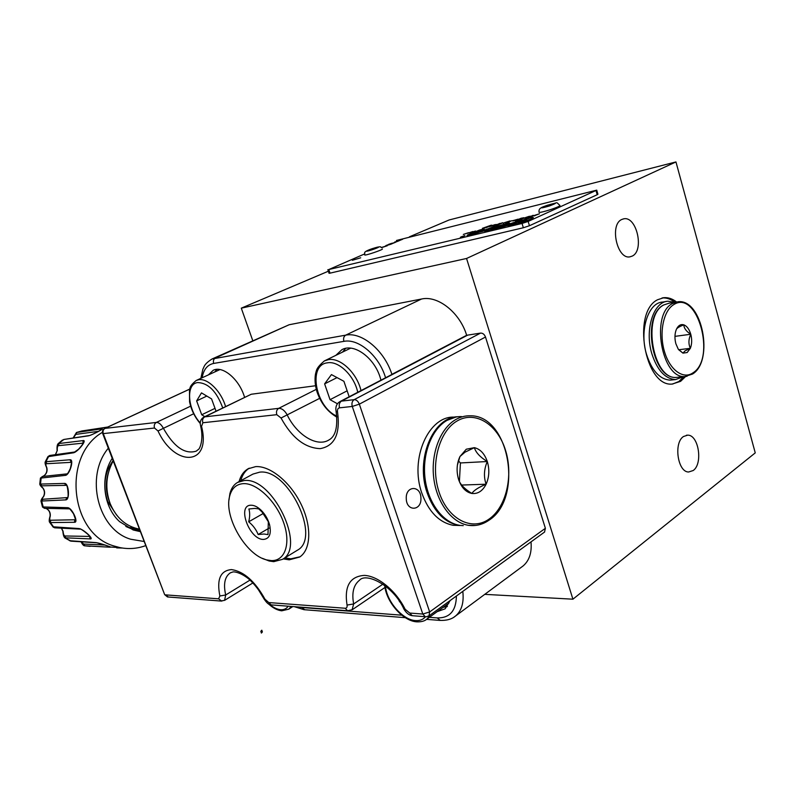 <?xml version="1.0" encoding="UTF-8"?>
<svg xmlns="http://www.w3.org/2000/svg" width="795" height="795" viewBox="0 0 795 795"><rect width="100%" height="100%" fill="white"/><g stroke="black" fill="none" stroke-linecap="round" stroke-linejoin="round"><path stroke-width="1.19" d="M460.027 525.495L453.1 525.296C439.059 522.444 428.644 511.742 421.867 493.198C409.326 458.576 428.903 415.199 454.651 417.156M463.266 525.624L458.496 525.296C444.445 522.424 434.02 511.672 427.223 493.049C415.129 459.43 432.937 416.958 457.85 416.739M458.079 477.636L458.665 479.693C460.146 484.384 464.558 488.975 471.912 493.466C473.76 490.435 478.491 487.355 486.113 484.215C483.569 476.821 483.966 469.269 487.295 461.527C480.13 457.155 475.827 452.534 474.377 447.655L466.287 449.215L459.947 456.549L457.393 465.135M464.946 452.216L459.947 456.549C456.658 463.743 456.231 471.455 458.665 479.693C461.507 487.643 465.92 492.244 471.912 493.466C477.904 494.083 482.635 490.992 486.113 484.215C489.253 477.109 489.65 469.547 487.295 461.527C484.602 453.716 480.289 449.096 474.377 447.655L464.946 452.216M461.627 485.049L486.113 484.215M459.401 481.492L460.424 462.948L487.295 461.527M460.424 462.948L458.407 460.822M674.627 302.279L667.989 301.226C653.53 301.603 644.516 329.786 651.791 353.546C657.187 370.162 665.087 378.837 675.472 379.583L683.73 376.641M666.22 301.504L662.722 302.06C648.253 302.448 639.21 330.531 646.484 354.202C651.88 370.748 659.78 379.394 670.175 380.129L672.52 379.891M678.632 349.691L682.945 353.129L687.168 352.523L690.358 348.309C688.341 343.937 688.48 339.256 690.775 334.258C686.333 331.455 684.008 328.315 683.809 324.837C679.556 326.516 677.101 327.977 676.456 329.2M685.002 350.913L690.358 348.309C691.958 344.096 692.097 339.405 690.775 334.258C689.265 329.219 686.95 326.079 683.809 324.837C680.679 323.963 678.195 325.493 676.356 329.418L676.316 329.498C674.667 333.751 674.518 338.501 675.869 343.738L678.234 349.114L682.945 353.129L685.002 350.913M678.701 349.76L690.358 348.309M674.955 336.365L690.775 334.258M113.218 460.901C105.894 474.426 104.87 488.637 110.147 503.553C116.279 517.972 126.057 526.509 139.473 529.152M127.21 527.125L137.744 528.824M139.582 529.46L133.172 529.321M484.592 231.256L494.083 229.288L507.468 224.24C510.31 222.998 510.241 222.699 507.25 223.355L493.238 227.39L486.749 230.043C483.877 231.295 483.897 231.603 486.818 230.977L494.073 229.248L509.575 223.097M502.907 225.263L496.199 226.893L490.903 229.189L502.669 225.373L490.664 229.228M502.519 222.729L496.169 225.273L502.519 222.729M397.321 240.637L402.369 239.375L397.321 240.637M400.958 239.534L397.639 240.726L400.958 239.534M352.344 260.303L360.701 257.789L352.344 260.303M364.517 253.983L328.802 269.545L522.057 223.455L528.158 221.427L596.747 190.144L396.466 240.468M596.757 190.184L597.919 194.228L597.194 194.715L596.021 190.631M528.158 221.427L529.45 225.73L597.194 194.715M529.45 225.73L523.348 227.758L522.057 223.455M328.802 269.545L330.014 273.162L523.348 227.758M330.014 273.162L329.05 273.241M386.45 246.013L381.57 247.672M381.521 247.633L384.144 246.708M385.247 246.122L386.181 246.033M397.54 240.746L402.181 239.355M402.628 239.255L399.458 240.547M398.822 240.726L397.768 240.984M496.468 225.144L494.609 225.601M495.126 225.383L496.646 224.886M497.163 224.667L500.164 223.524L496.994 224.935M502.579 222.938L496.229 225.482L502.579 222.938M503.782 223.166L503.255 223.296M512.05 220.642L507.24 222.54L512.05 220.642M506.663 222.918L505.709 223.147L506.663 222.918M513.222 220.752L515.856 220.066M516.541 219.897L518.111 219.301M517.754 219.34L515.885 219.837M515.09 220.026L518.062 219.172M516.929 219.996L512.745 220.97M530.603 216.161L524.521 218.108M525.088 217.87L530.076 216.25M461.527 237.089L464.886 235.608L461.527 237.089M467.053 235.469L483.002 231.266L494.758 226.406M473.572 233.333L484.026 229M508.393 225.82L515.806 224.091C525.624 221.815 539.537 215.773 530.275 217.84M518.251 222.63L526.727 219.132M525.733 219.708L526.519 219.728M472.936 231.802L475.589 231.027M470.103 232.816L474.227 231.554M471.326 232.329L472.757 232.041M462.829 236.612L464.32 235.946L462.829 236.612M467.202 233.402L472.488 231.643M463.515 234.396L468.126 232.836M496.368 228.572L510.042 224.776L521.818 219.877M460.683 237.168L464.886 235.608L461.209 236.811M460.375 237.268L464.876 235.568L461.299 237.139M534.618 215.445L530.762 216.608M531.636 216.22L532.968 215.733M532.103 216.121L534.886 215.276M535.731 214.968L536.526 214.7L535.621 215.296M535.254 215.524L534.29 215.912M534.638 215.684L539.497 213.756L528.218 217.522L533.157 215.296L530.315 216.687L535.462 215.147M523.05 218.486L515.359 220.881L518.539 219.549M519.095 219.321L524.044 217.721M494.868 225.313L490.515 226.346M491.072 226.118L495.881 224.548M496.388 224.448L495.514 225.074M489.144 226.704L492.006 225.502M491.449 225.154L482.386 228.344L490.833 225.303L487.375 227.112M486.292 227.559L487.514 226.794M486.669 227.092L482.446 228.543L486.967 226.913M487.812 226.615L488.478 226.376M395.294 242.137L394.777 241.938M396.129 241.71L398.683 240.845M399.17 240.726L395.721 242.077M392.183 243.419L395.055 242.475M395.483 242.286L392.273 243.588M391.716 243.658L389.947 244.065M389.471 244.174L391.478 243.33M391.925 243.797L386.291 245.516M386.698 245.327L389.56 244.343M390.166 244.204L391.369 243.946M381.342 247.493L387.294 245.744L381.401 247.533M386.33 245.993L383.667 246.788L386.33 245.993M513.063 220.583L518.211 219.251L513.063 220.583M513.5 220.503L517.008 219.659L513.5 220.503M394.678 242.555L388.775 244.274L394.678 242.555M525.117 217.999L530.116 216.389M529.758 216.429L525.445 217.82M501.446 226.655C497.024 227.986 495.712 228.582 497.511 228.423L510.032 224.727L522.086 219.768L501.446 226.655M523.001 218.506L530.245 216.329L523.001 218.506M529.212 216.329L525.455 217.582L529.212 216.329M526.538 218.695L508.114 225.889L515.796 224.051C525.614 221.775 539.527 215.733 530.255 217.8L525.515 219.748C527.105 219.817 525.068 220.682 519.393 222.352L526.707 219.092C528.019 218.516 527.959 218.386 526.538 218.695M510.082 220.891L503.305 223.037L510.082 220.891M384.859 246.49L385.724 246.231M468.503 232.697L463.336 234.436L468.503 232.697M465.94 233.541L464.807 233.949L465.94 233.541M472.757 231.534L467.371 233.372L472.757 231.534M470.58 232.249L468.126 233.134L470.58 232.249M494.957 225.204L495.911 224.677M495.563 224.717L491.419 226.068M491.101 226.237L494.659 225.313M513.252 220.871L515.567 220.225M519.125 219.45L524.084 217.85M523.726 217.89L519.443 219.281M389.53 244.661L391.528 243.976M390.862 244.164L390.027 244.453M391.2 244.025L389.54 244.602L391.2 244.025M389.103 244.78L385.953 245.546L389.709 244.115L391.677 243.906L389.103 244.78M389.143 244.542L386.996 245.267L389.143 244.542M386.787 245.397L388.954 244.82M389.242 244.492L387.125 245.238M398.315 241.004L396.596 241.601M396.218 241.769L398.772 240.905M395.065 241.968L398.842 240.617L395.065 241.968M396.427 241.471L398.454 240.786L396.427 241.471M399.378 240.507L402.191 239.454M401.853 239.514L397.868 240.686M397.53 240.855L398.057 240.835M492.045 225.273L485.566 227.867L492.045 225.273M495.871 225.074L500.095 223.316L495.871 225.074M489.034 226.724L496 224.637L489.034 226.724M495.096 224.607L491.439 225.83L495.096 224.607M475.44 231.087L469.815 232.875L475.44 231.087M515.299 220.672L521.272 218.178L524.203 217.8L515.299 220.672M523.199 217.79L519.463 219.032L523.199 217.79M475.092 233.79L495.017 226.307L478.54 232.15L473.81 233.173L484.284 228.89L479.574 230.033L469.239 234.247C466.367 235.489 466.337 235.807 469.169 235.201L475.092 233.79M547.894 205.378L544.327 206.948L549.126 205.786L552.694 204.206L547.894 205.378M550.875 205.16L546.324 206.62M551.044 209.443C556.977 207.416 559.948 206.094 559.978 205.478C554.96 201.254 559.839 202.556 547.427 205.239C540.799 207.594 541.653 207.435 539.924 208.697C539.139 209.502 538.851 210.715 539.05 212.325C540.332 212.573 544.337 211.609 551.044 209.443M376.144 247.901L369.049 250.296L376.144 247.921M373.72 249.014L371.653 249.71M364.676 254.877L364.706 254.976C365.283 255.781 383.309 249.65 382.395 248.964M632.234 256.089C644.586 250.604 636.606 215.654 623.648 218.864L621.829 219.46C609.328 224.468 617.069 259.736 629.958 256.835L632.234 256.089M693.18 470.531C703.158 463.833 698.656 434.726 687.675 435.153L683.501 436.505C673.435 442.775 677.688 472.18 688.609 472.001L693.18 470.531M676.565 301.961C672.431 298.751 668.188 297.33 663.865 297.678L657.584 299.745C631.727 312.087 644.844 387.016 672.113 384.074L680.6 381.332L685.658 376.482M672.55 384.065L678.841 381.511L683.938 376.621M674.846 302.249C670.692 299.039 666.448 297.608 662.116 297.966L662.026 297.976M484.751 594.352L572.917 599.192L466.556 258.474L675.959 161.932L449.145 219.967L409.435 236.821M466.556 258.474L241.292 308.162L328.365 271.214M241.292 308.162L252.77 340.667M572.917 599.192L755.25 452.882L675.959 161.932M406.275 498.634C406.414 511.861 421.757 511.096 420.913 498.087C420.853 485.049 405.51 485.457 406.275 498.634M350.665 348.15L324.777 360.731M349.164 396.765L343.917 381.302L331.445 374.594L324.618 383.876L330.044 399.676L337.428 403.771M337.05 377.605L324.618 383.876M347.147 390.832L330.044 399.676M216.041 411.184L211.569 398.901L201.483 392.879L196.633 400.889L201.721 414.771L204.792 416.65M206.829 396.069L196.633 400.889M215.008 408.352L201.721 414.771M399.09 600.831L399.935 602.093M448.817 603.186L425.911 619.812M260.81 631.329L261.396 633.068L262.39 631.936L261.803 630.197L260.81 631.329M283.239 558.885L289.211 559.829L299.665 557.037C311.004 549.713 311.968 526.519 301.136 504.318C290.404 482.088 270.121 465.582 255.642 466.625L248.08 468.802C243.687 471.375 240.676 475.639 239.056 481.611M284.868 557.891L290.851 558.825L300.013 556.798M200.857 378.35L202.874 369.188C204.355 366.714 203.739 364.319 212.036 358.992L345.696 335.152C361.805 331.674 384.392 350.466 391.895 374.356L466.655 335.281C459.888 312.584 437.866 295.213 421.569 299.009L289.151 324.748L212.345 358.853M380.984 380.139L380.109 377.208C373.869 357.184 353.626 342.903 341.92 349.661L335.858 355.335M345.696 348.359L342.496 352.096M244.602 397.301L243.906 395.224C238.102 378.142 222.153 365.432 213.169 370.321L208.429 374.872M216.777 369.377L214.829 371.931M391.935 374.455L340.041 401.535M203.848 417.107L251.25 394.25L204.742 416.858L278.697 408.352C281.937 408.322 284.769 410.528 287.224 414.97C296.754 434.915 316.927 447.436 328.842 440.023C335.589 436.415 338.014 426.855 336.096 411.353L336.027 410.965M315.516 385.754L251.25 394.25M443.103 607.34L447.356 606.525M437.151 611.663L445.13 608.811L450.129 600.573M521.788 566.914L523.04 565.99C529.291 560.694 531.954 552.664 531.01 541.882M249.292 468.175C245.158 470.789 242.306 474.963 240.736 480.697M428.982 615.916L429.658 611.941L545.38 528.297L544.515 532.084M480.558 333.095C482.784 333.026 484.423 334.337 485.497 337.03L359.34 404.158C358.118 401.217 356.399 399.716 354.182 399.656L480.558 333.095L467.679 335.122L341.462 401.127L354.182 399.656C352.115 401.097 351.479 403.363 352.274 406.444L339.545 407.835C337.855 408.203 337.189 409.604 337.547 412.048C340.459 433.832 334.675 446.025 320.206 448.628C304.972 448.052 291.914 437.846 281.042 418.011L276.789 414.682L202.854 422.751L201.542 426.388C211.748 466.019 174.9 467.679 158.016 430.979L154.508 428.028L103.27 433.613L164.575 594.422M545.38 528.297L485.497 337.03M466.685 335.381L467.679 335.122M248.686 521.808C249.938 516.909 250.008 512.636 248.875 509.009L254.658 508.403L258.663 508.83L261.953 511.871L268.322 521.719L267.995 534.588L263.96 534.021L258.156 534.508C256.189 529.589 253.029 525.356 248.686 521.808L263.354 513.421M263.543 539.417C249.392 540.044 236.483 504.835 251.121 505.222C254.251 505.232 257.54 506.862 261.008 510.122C265.132 514.246 267.995 519.145 269.594 524.829C271.473 533.942 269.455 538.801 263.543 539.417M243.28 483.648C256.735 482.803 276.014 501.039 283.507 522.265C291.209 543.482 285.037 561.29 271.234 560.584L266.951 559.958C246.162 555.625 223.574 516.81 229.685 496.04C231.743 488.309 236.274 484.175 243.28 483.648M229 499.936L229.884 493.665C231.226 488.408 233.78 484.652 237.566 482.416L244.224 480.538C272.427 476.742 306.363 546.97 282.483 559.352L273.679 561.668L269.157 561.002L262.35 558.329M238.182 482.078L252.969 474.078L259.667 472.16C288.019 468.166 321.528 537.668 297.459 550.18L296.674 550.667M269.048 528.138L258.156 534.508M140.437 531.676L133.172 529.967L119.648 521.679C103.35 507.101 99.842 477.268 112.224 458.317M139.95 530.394L130.638 528.536L125.819 526.429M144.223 541.514L130.638 539.219C97.964 529.748 84.608 476.374 108.329 448.191M145.793 545.589C137.386 548.679 128.76 549.345 119.916 547.596L114.281 546.066C69.96 534.061 61.752 455.714 102.426 432.341M69.553 540.699L96.225 542.637L106.838 545.648L110.763 547.069L109.799 547.189L84.509 545.748M107.762 427.034L81.885 430.97L76.559 432.47M73.1 438.045L76.459 432.5L101.273 428.912C106.212 427.551 93.204 434.636 88.543 435.829L63.699 439.486M57.101 450.507L57.101 450.487C56.833 446.8 57.19 444.514 58.204 443.62L82.968 440.609C87.599 439.436 77.93 451.938 73.508 452.792L47.909 456.698M46.617 467.629L46.627 467.659C45.216 464.608 44.768 462.65 45.295 461.766L69.98 459.768C74.382 458.944 69.721 474.953 65.419 475.37L40.416 478.133M42.413 476.503L40.426 478.073L39.77 484.085L64.574 483.42C68.867 483.052 70.079 499.956 65.746 499.886L40.972 501.069M42.473 506.942L67.734 507.697C72.077 507.806 78.963 522.792 74.462 522.285L50.433 522.583L49.479 522.037M52.897 526.787L78.944 528.546C83.465 529.072 94.814 539.696 90.034 538.901L64.743 537.788M81.269 541.793L83.654 544.058L104.96 545.032M61.503 528.158L63.073 531.249C63.342 534.3 64.017 535.88 65.111 535.979L89.915 536.426M45.981 508.442L46.935 508.889C49.419 510.499 50.532 512.884 50.274 516.074C49.459 518.986 49.588 520.367 50.671 520.238L74.829 519.771L75.475 519.145M64.574 483.42L66.084 485.347L41.837 485.815L41.141 486.063L43.139 488.279C44.878 490.833 45.067 493.536 43.715 496.368C41.956 498.654 41.648 499.618 42.791 499.26L67.317 497.6M71.351 462.322L46.637 463.724C45.544 463.644 45.603 464.956 46.816 467.669C47.531 470.769 46.766 473.323 44.54 475.35L42.692 476.463M44.54 475.35L44.371 475.41C46.577 473.413 47.332 470.829 46.627 467.659L46.816 467.669M42.632 476.473L44.262 475.569M66.084 485.347L62.338 485.417L65.985 485.218C67.446 482.843 69.274 498.664 67.227 497.69L67.317 497.65M50.274 516.074L50.075 516.114C50.314 512.835 49.23 510.43 46.825 508.87L45.742 508.363M117.7 547.467L116.676 547.874L122.45 548.043M98.481 431.337L75.783 434.378L73.299 438.015M83.316 443.123L58.651 445.637C57.578 445.786 57.121 447.386 57.3 450.437L55.481 454.68M55.352 454.7L57.3 450.437M475.728 525.425L468.325 525.286C451.699 522.722 436.674 502.639 433.742 478.024C430.721 453.418 440.321 428.445 455.615 419.641C460.285 416.948 465.125 415.666 470.163 415.795C509.714 414.891 523.845 498.882 488.637 520.447C482.327 524.72 475.549 526.33 468.325 525.286L468.026 525.286M457.165 420.943C438.91 431.258 429.996 465.164 439.078 492.115C447.893 519.224 471.634 531.368 488.865 519.224C506.226 507.458 513.62 475.539 505.441 450.02C497.521 424.351 475.291 410.22 457.165 420.943M461.488 416.58C456.459 416.451 451.61 417.733 446.949 420.406C431.655 429.171 422.046 453.955 425.047 478.381C427.968 502.818 442.964 522.752 459.58 525.296C442.616 522.742 427.561 502.778 424.619 478.461C421.608 454.134 431.148 429.409 446.621 420.515L456.072 416.997M672.371 303.591L677.867 301.772C702.293 298.254 714.317 361.049 692.544 374.028L685.002 376.512C661.679 379.126 650.31 314.373 672.371 303.591M692.862 372.915C716.603 358.813 697.513 289.022 673.772 304.614C663.547 310.487 658.946 332.499 664.322 351.082C669.529 369.764 683.074 379.762 692.862 372.915M676.177 302.04L669.34 303.114L663.835 304.922C641.724 315.675 653.073 380.02 676.436 377.406L678.642 377.178M687.039 376.313L676.436 377.406C652.248 379.841 641.108 316.241 663.497 305.051L669.34 303.114M108.408 472.647C105.437 482.158 105.685 491.588 109.154 500.92L109.521 501.834M116.587 515.011L107.693 501.387C102.595 486.47 104.393 472.856 113.089 460.563M549.564 205.925C557.931 202.665 557.235 202.437 547.467 205.239C539.09 208.489 539.785 208.717 549.564 205.925M366.565 251.131C366.475 251.836 379.215 247.543 378.629 247.066C378.619 246.39 366.078 250.624 366.565 251.131M357.75 392.283C354.272 375.647 338.6 360.592 327.431 362.828C307.625 364.706 315.466 407.01 336.802 416.113M336.891 417.137C327.739 411.929 321.12 403.552 317.046 391.985C315.108 385.694 314.582 379.772 315.456 374.216C316.619 369.973 316.052 368.145 324.32 360.95L328.355 359.658C340.22 357.273 356.885 372.865 361 390.584M222.749 407.924C216.717 391.458 208.37 383.001 197.717 382.564C185.613 383.677 187.491 409.385 200.28 422.98M200.27 423.576C194.884 417.276 191.317 410.061 189.578 401.912L189.478 389.798C190.422 386.946 189.737 385.992 196.117 380.527L198.631 379.762C207.654 377.913 221.229 391.279 225.561 406.553M385.456 586.024C386.589 601.368 402.628 619.991 415.467 620.587C419.68 620.885 423.019 619.613 425.484 616.761M430.224 615.012L426.955 619.076C424.669 621.104 421.221 622.028 416.61 621.829C402.578 620.885 386.171 601.765 384.72 585.458M258.713 589.989L263.672 598.069M269.793 604.548C273.569 607.668 277.177 609.387 280.615 609.715C283.924 609.944 286.448 608.771 288.197 606.197M291.278 606.436L288.794 609.159L292.808 606.555M289.151 324.748L215.455 357.929C213.577 359.052 212.99 360.89 213.676 363.434C207.376 364.756 203.54 369.536 202.149 377.754M385.565 377.744C379.205 355.912 358.605 338.243 343.897 341.363C343.152 338.471 343.758 336.394 345.696 335.152L421.569 299.009M343.897 341.363L213.676 363.434M440.291 620.428L437.22 617.914C449.761 618.142 456.141 610.848 456.39 596.031M304.763 609.755L301.792 607.499L401.833 615.191M429.38 617.308L437.22 617.914M462.799 591.381C464.071 602.58 461.656 610.779 455.565 615.986L454.034 617.089M298.831 607.012L301.792 607.499M221.775 601.119L218.615 598.824L165.261 594.849L168.411 597.015M230.908 572.569L229.974 573.096C224.717 576.991 223.296 584.285 225.691 594.988L219.867 595.972C216.568 579.317 220.454 570.522 231.534 569.588C243.886 571.456 255.036 581.334 264.974 599.201L268.77 602.56L345.189 608.255C346.739 608.225 347.355 607.161 347.037 605.065C344.165 586.273 349.919 576.385 364.299 575.391C377.903 575.868 395.96 590.606 405.112 609.218L409.753 613.064L422.811 614.038L352.274 406.444L359.34 404.158L429.658 611.941L422.811 614.038L425.255 616.701L412.178 615.698L409.753 613.064M218.615 598.824L219.867 595.972M250.028 580.082L225.691 594.988L224.578 600.374M264.218 599.142L264.974 599.201M413.181 615.777L412.178 615.698C409.196 615.34 406.474 613.183 403.989 609.228L405.112 609.218M403.89 609.03L403.989 609.228C393.267 585.209 365.889 572.201 359.499 580.251C353.546 585.001 351.599 592.901 353.656 603.952L347.037 605.065M348.518 610.828L347.574 610.749L345.189 608.255M382.912 584.156L353.656 603.952L352.076 609.844M272.059 604.965L271.095 604.886L268.77 602.56M426.18 616.791L429.141 615.797L544.664 531.974M189.627 389.182L105.099 428.326C103.201 429.479 102.585 431.238 103.27 433.613L102.664 433.474M154.508 428.028C153.803 425.504 154.429 423.636 156.377 422.423L104.761 428.425C102.714 429.608 102.028 431.327 102.704 433.583L164.654 594.63L167.487 596.946L220.891 601.04L224.707 600.295L252.929 582.924M158.016 430.979L163.392 428.316C173.946 446.969 184.897 454.581 196.226 451.153L198.283 449.523C199.565 449.394 204.057 439.774 200.598 425.901L200.529 425.593M190.641 406.166L156.377 422.423C158.901 422.433 161.236 424.401 163.392 428.316L193.682 413.758M201.542 426.388L200.598 425.901C199.625 422.115 200.678 419.194 203.758 417.146L204.742 416.858C202.755 418.13 202.119 420.088 202.854 422.751M276.789 414.682C276.034 411.81 276.67 409.703 278.697 408.352L316.291 389.361M281.042 418.011L319.62 398.365M337.547 412.048L336.096 411.353C335.281 406.99 336.543 403.751 339.863 401.634L341.462 401.127C339.395 402.548 338.759 404.784 339.545 407.835M82.064 430.95L76.807 432.41L75.783 434.378M89.08 435.571L63.908 439.456L58.91 443.342L58.651 445.637M74.511 452.027L50.015 455.436L48.753 456.231L46.07 461.448L46.637 463.724M66.71 473.909L42.761 476.463L41.171 477.934L40.515 483.946L41.837 485.815M42.791 499.26L41.757 501.337L43.248 507.17L44.937 508.353M50.671 520.238L50.433 522.583L53.822 527.264L55.123 527.84M65.111 535.979L65.697 538.215L71.152 541.156M90.034 538.901L89.686 536.128M66.969 497.72L65.746 499.886M71.421 462.68L69.98 459.768M71.192 462.243L71.093 461.935C71.759 461.378 71.51 463.565 70.348 468.503C68.41 472.588 67.297 474.367 66.999 473.84L65.419 475.37M67.734 507.697L69.374 508.889M74.829 519.771L74.462 522.285M78.944 528.546L80.206 529.122M96.225 542.637L96.95 542.786M108.677 546.274L109.799 547.189M83.654 544.058L84.876 545.817L90.163 546.344M101.273 428.912L100.23 430.373M101.293 429.787L101.541 429.519C104.552 428.088 90.312 435.928 89.298 435.541L88.543 435.829M83.107 443.54L82.968 440.609M83.525 443.173L83.475 442.418C83.833 442.825 82.203 445.091 78.566 449.235L73.508 452.792M453.1 525.296L458.496 525.296M675.472 379.583L670.175 380.129M327.848 269.674L329.06 273.291M364.706 254.976L364.696 252.979C363.355 250.723 381.908 245.327 380.735 247.146M623.061 218.993L623.648 218.864M686.433 435.233L687.675 435.153M662.116 297.966L663.865 297.678M219.996 369.556L196.345 380.427M257.769 588.688L264.417 599.529M268.561 603.962C272.963 608.006 277.346 610.292 281.728 610.818L288.794 609.159M523.04 565.99L455.565 615.986C451.769 619.265 446.402 620.726 439.486 620.368L426.587 619.355M405.321 617.675L303.968 609.686L294.359 606.674M248.785 468.424L248.08 468.802M384.999 587.455L352.314 609.686L347.574 610.749L271.095 604.886C269.137 605.015 266.862 603.137 264.278 599.261C259.975 591.132 254.768 584.335 248.656 578.869C239.852 571.863 233.253 571.525 232.677 572.052L230.59 572.728M104.761 428.425L189.647 389.123M282.483 559.352L297.459 550.18M266.951 559.958L269.157 561.002M229.685 496.04L229.884 493.665M261.953 511.871L261.008 510.122M268.74 523.468L269.594 524.829M75.535 519.542L73.547 513.808C70.497 509.486 68.996 507.836 69.036 508.85L44.53 508.343L42.513 507.061L41.012 501.238C40.923 500.144 41.767 498.545 43.526 496.438C44.878 493.546 44.689 490.813 42.96 488.239C41.002 486.57 39.939 485.189 39.77 484.085M50.075 516.094C49.061 519.523 48.942 521.619 49.707 522.394L53.136 527.085L54.706 527.82L79.828 529.102C78.675 526.777 91.117 536.257 90.401 537.37L90.203 536.545M119.916 547.596L110.763 547.069C111.529 547.288 100.369 543.164 96.573 542.756L70.755 541.137L65.21 538.116C63.928 537.36 63.143 535.055 62.875 531.209L61.374 528.148M109.809 546.662L110.575 547.159L109.75 547.179L84.876 545.817C83.773 545.986 82.491 544.645 81.04 541.773M45.295 461.766L47.988 456.549L49.767 455.465M58.204 443.62L62.497 439.993"/></g></svg>
